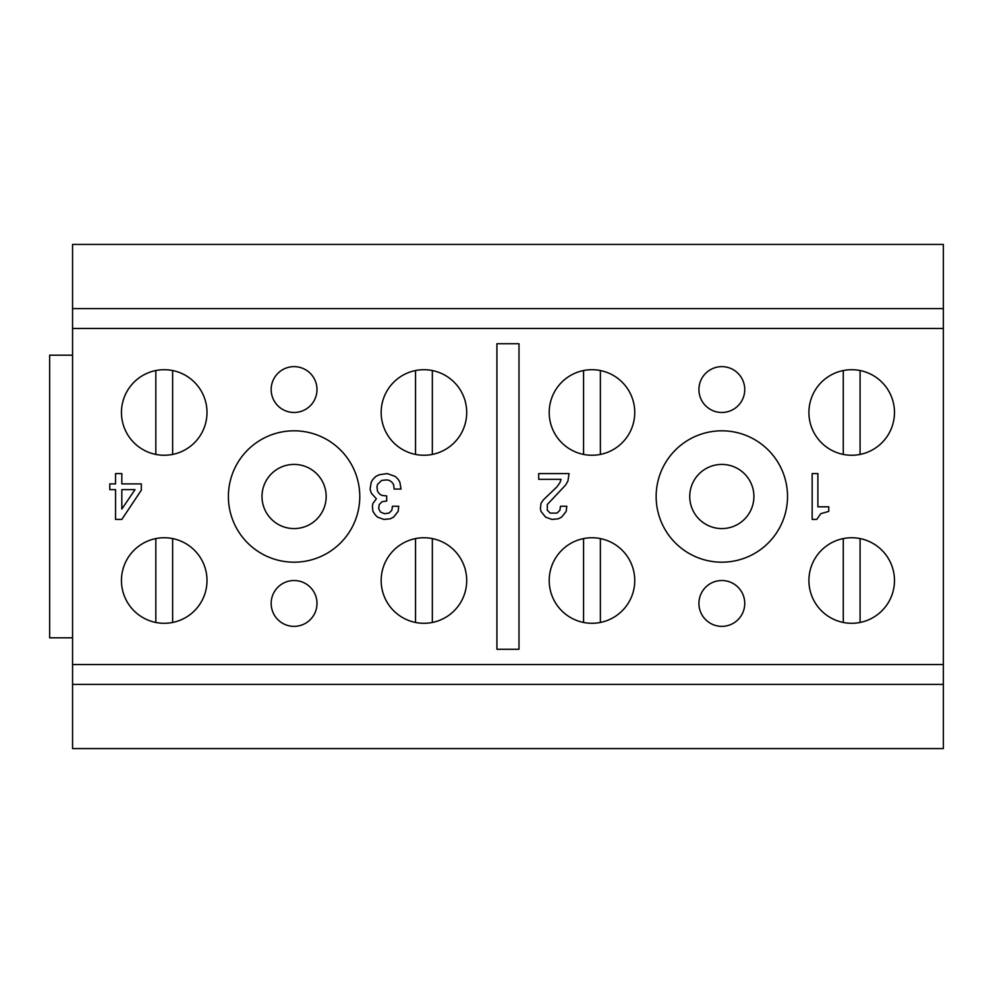 <?xml version="1.0" encoding="UTF-8"?>
<svg xmlns="http://www.w3.org/2000/svg" width="993" height="993" viewBox="0 0 993 993"><rect width="100%" height="100%" fill="white"/><g stroke="black" fill="none" stroke-linecap="round" stroke-linejoin="round"><path stroke-width="1.49" d="M207.003 580.52A42.773 42.773 0 0 0 164.23 537.747A42.773 42.773 0 0 0 121.456 580.52A42.773 42.773 0 0 0 164.23 623.294A42.773 42.773 0 0 0 207.003 580.52M207.003 412.48A42.773 42.773 0 0 0 164.23 369.706A42.773 42.773 0 0 0 121.456 412.48A42.773 42.773 0 0 0 164.23 455.253A42.773 42.773 0 0 0 207.003 412.48M466.71 412.48A42.773 42.773 0 0 0 423.937 369.706A42.773 42.773 0 0 0 381.163 412.48A42.773 42.773 0 0 0 423.937 455.253A42.773 42.773 0 0 0 466.71 412.48M466.71 580.52A42.773 42.773 0 0 0 423.937 537.747A42.773 42.773 0 0 0 381.163 580.52A42.773 42.773 0 0 0 423.937 623.294A42.773 42.773 0 0 0 466.71 580.52M744.75 603.434A22.913 22.913 0 0 0 721.837 580.52A22.913 22.913 0 0 0 698.923 603.434A22.913 22.913 0 0 0 721.837 626.36A22.913 22.913 0 0 0 744.75 603.434M698.923 389.566A22.913 22.913 0 0 0 721.837 412.48A22.913 22.913 0 0 0 744.75 389.566A22.913 22.913 0 0 0 721.837 366.64A22.913 22.913 0 0 0 698.923 389.566M787.523 496.5A65.687 65.687 0 0 0 721.837 430.813A65.687 65.687 0 0 0 656.15 496.5A65.687 65.687 0 0 0 721.837 562.187A65.687 65.687 0 0 0 787.523 496.5M634.75 580.52A42.773 42.773 0 0 0 591.977 537.747A42.773 42.773 0 0 0 549.203 580.52A42.773 42.773 0 0 0 591.977 623.294A42.773 42.773 0 0 0 634.75 580.52M634.75 412.48A42.773 42.773 0 0 0 591.977 369.706A42.773 42.773 0 0 0 549.203 412.48A42.773 42.773 0 0 0 591.977 455.253A42.773 42.773 0 0 0 634.75 412.48M894.47 412.48A42.773 42.773 0 0 0 851.684 369.706A42.773 42.773 0 0 0 808.91 412.48A42.773 42.773 0 0 0 851.684 455.253A42.773 42.773 0 0 0 894.47 412.48M894.47 580.52A42.773 42.773 0 0 0 851.684 537.747A42.773 42.773 0 0 0 808.91 580.52A42.773 42.773 0 0 0 851.684 623.294A42.773 42.773 0 0 0 894.47 580.52M518.991 343.727L518.991 649.273L496.922 649.273L496.922 343.727L518.991 343.727M316.99 603.434A22.913 22.913 0 0 0 294.077 580.52A22.913 22.913 0 0 0 271.163 603.434A22.913 22.913 0 0 0 294.077 626.36A22.913 22.913 0 0 0 316.99 603.434M271.163 389.566A22.913 22.913 0 0 0 294.077 412.48A22.913 22.913 0 0 0 316.99 389.566A22.913 22.913 0 0 0 294.077 366.64A22.913 22.913 0 0 0 271.163 389.566M359.776 496.5A65.687 65.687 0 0 0 294.077 430.813A65.687 65.687 0 0 0 228.39 496.5A65.687 65.687 0 0 0 294.077 562.187A65.687 65.687 0 0 0 359.776 496.5M943.35 328.46L943.35 308.6L72.563 308.6L72.563 328.46L943.35 328.46L943.35 664.54L72.563 664.54L72.563 748.573L943.35 748.573L943.35 684.4L72.563 684.4M72.563 328.46L72.563 664.54M550.159 513.108L557.036 513.108L559.903 510.253L560.474 506.244L566.78 506.244L566.196 511.395L561.616 517.13L558.178 518.842L551.885 519.413L545.579 517.13L540.999 511.395L540.415 508.528L540.999 503.377L543.283 499.938L557.036 486.756L559.903 482.747L561.045 479.309L538.702 479.309L538.702 473.587L569.063 473.587L567.922 481.034L565.625 485.043L547.292 504.518L547.292 510.253L550.159 513.108M415.533 370.538L415.533 454.422M415.533 538.578L415.533 622.462M432.34 370.538L432.34 454.422M432.34 538.578L432.34 622.462M943.35 308.6L943.35 244.427L72.563 244.427L72.563 308.6M943.35 684.4L943.35 664.54M326.163 496.5A32.086 32.086 0 0 0 294.077 464.414A32.086 32.086 0 0 0 262.003 496.5A32.086 32.086 0 0 0 294.077 528.586A32.086 32.086 0 0 0 326.163 496.5M172.633 538.578L172.633 622.462M172.633 370.538L172.633 454.422M155.827 538.578L155.827 622.462M155.827 370.538L155.827 454.422M72.563 637.816L49.65 637.816L49.65 355.184L72.563 355.184M753.91 496.5A32.086 32.086 0 0 0 721.837 464.414A32.086 32.086 0 0 0 689.75 496.5A32.086 32.086 0 0 0 721.837 528.586A32.086 32.086 0 0 0 753.91 496.5M817.884 473.587L812.162 473.587L812.162 519.413L816.742 519.413L820.752 513.691L828.77 511.395L828.77 506.815L817.884 506.815L817.884 473.587M583.574 370.538L583.574 454.422M600.38 370.538L600.38 454.422M600.38 538.578L600.38 622.462M583.574 538.578L583.574 622.462M860.087 538.578L860.087 622.462M843.28 538.578L843.28 622.462M860.087 370.538L860.087 454.422M843.28 370.538L843.28 454.422M370.079 489.053L371.233 493.062L376.384 498.796L372.946 503.377L372.375 506.244L372.946 511.395L375.242 514.833L377.526 517.13L383.832 519.413L390.137 518.842L393.576 517.13L398.156 511.395L398.727 506.244L392.421 506.244L391.85 510.253L388.983 513.108L384.403 513.691L380.393 511.966L378.681 508.528L379.252 504.518L382.119 501.651L386.699 501.08L386.699 495.929L381.535 495.358L379.252 493.633L377.526 491.349L376.955 486.756L377.526 484.472L381.535 480.463L386.699 479.892L389.566 480.463L391.85 482.176L393.576 484.472L394.147 489.053L401.023 489.053L399.869 482.176L398.156 479.309L395.288 476.454L387.27 473.587L379.252 474.728L375.813 476.454L372.946 479.309L371.233 482.176L370.079 489.053M115.536 489.623L109.801 489.623L109.801 483.901L115.536 483.901L115.536 473.587L121.829 473.587L121.829 483.901L141.316 483.901L141.316 490.194L121.829 519.413L115.536 519.413L115.536 489.623M121.829 489.623L121.829 509.099L135.011 489.623L121.829 489.623"/></g></svg>
